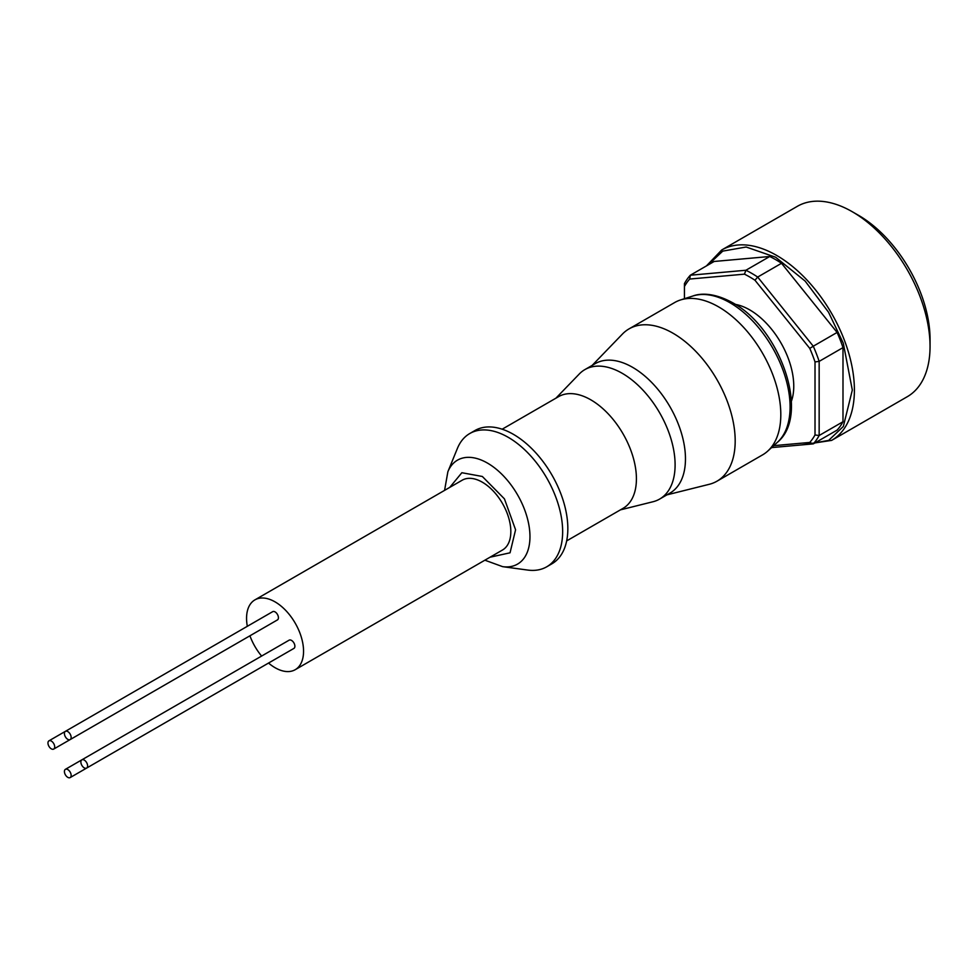 <?xml version="1.0" encoding="UTF-8"?>
<svg xmlns="http://www.w3.org/2000/svg" width="979" height="979" viewBox="0 0 979 979"><rect width="100%" height="100%" fill="white"/><g stroke="black" fill="none" stroke-linecap="round" stroke-linejoin="round"><path stroke-width="1.47" d="M490.075 557.198L510.047 552.805L515.578 529.798L504.442 498.874L482.341 476.479L461.855 472.722L449.765 487.383M67.784 777.35A4.76 2.753 -120 0 0 70.17 777.583A4.76 2.753 -120 0 0 70.892 773.765A4.76 2.753 -120 0 0 67.784 769.567A4.76 2.753 -120 0 0 65.397 769.335A4.76 2.753 -120 0 0 64.675 773.153A4.76 2.753 -120 0 0 67.784 777.35M70.17 777.583L277.436 657.912A4.76 2.753 -120 0 0 277.461 657.9M51.336 748.849A4.76 2.753 -120 0 0 53.71 749.082A4.76 2.753 -120 0 0 54.445 745.264A4.76 2.753 -120 0 0 51.336 741.066A4.76 2.753 -120 0 0 48.95 740.834A4.76 2.753 -120 0 0 48.216 744.652A4.76 2.753 -120 0 0 51.336 748.849M53.71 749.082L260.989 629.411A4.76 2.753 -120 0 0 261.014 629.399M67.784 739.353A4.76 2.753 -120 0 0 70.17 739.586A4.76 2.753 -120 0 0 70.892 735.767A4.76 2.753 -120 0 0 67.784 731.57A4.76 2.753 -120 0 0 65.397 731.337A4.76 2.753 -120 0 0 64.675 735.156A4.76 2.753 -120 0 0 67.784 739.353M70.17 739.586L277.436 619.915A4.76 2.753 -120 0 0 278.171 616.097A4.76 2.753 -120 0 0 275.062 611.899A4.76 2.753 -120 0 0 272.676 611.667L65.397 731.337M84.231 767.854A4.76 2.753 -120 0 0 86.617 768.087A4.76 2.753 -120 0 0 87.351 764.269A4.76 2.753 -120 0 0 84.231 760.071A4.76 2.753 -120 0 0 81.857 759.839A4.76 2.753 -120 0 0 81.122 763.644A4.76 2.753 -120 0 0 84.231 767.854M86.617 768.087L293.896 648.416A4.76 2.753 -120 0 0 294.63 644.598A4.76 2.753 -120 0 0 291.509 640.401A4.76 2.753 -120 0 0 289.135 640.168L81.857 759.839M295.217 669.697L502.484 550.027A40.31 23.276 -120 0 0 508.664 517.732A40.31 23.276 -120 0 0 482.341 482.206A40.31 23.276 -120 0 0 462.186 480.212L254.907 599.882A40.31 23.276 60 0 1 275.062 601.877A40.31 23.276 60 0 1 301.385 637.402A40.31 23.276 60 0 1 295.217 669.697A40.31 23.276 60 0 1 275.062 667.702A40.31 23.276 60 0 1 268.527 663.052M484.886 560.196L502.655 566.657L527.657 570.059A76.949 44.422 -120 0 0 546.723 566.804A76.949 44.422 -120 0 0 558.507 505.14A76.949 44.422 -120 0 0 508.248 437.332A76.949 44.422 -120 0 0 469.773 433.526A76.949 44.422 -120 0 0 457.413 448.394L447.868 471.756L444.576 490.381M546.723 566.804L551.899 563.806A76.949 44.422 -120 0 0 563.696 502.154A76.949 44.422 -120 0 0 513.424 434.346A76.949 44.422 -120 0 0 474.95 430.527L469.773 433.526M566.657 540.897L623.072 508.334A64.492 37.239 -120 0 0 632.948 456.655A64.492 37.239 -120 0 0 590.827 399.836A64.492 37.239 -120 0 0 558.581 396.642L502.166 429.206M620.417 509.863L653.017 501.737A74.747 43.162 -120 0 0 659.626 499.082A74.747 43.162 -120 0 0 671.08 439.179A74.747 43.162 -120 0 0 622.24 373.317A74.747 43.162 -120 0 0 584.867 369.609A74.747 43.162 -120 0 0 579.274 374.002L555.925 398.172M659.626 499.082L669.979 493.098A74.747 43.162 -120 0 0 681.445 433.195A74.747 43.162 -120 0 0 632.605 367.333A74.747 43.162 -120 0 0 595.232 363.625L584.867 369.609M666.907 494.872L709.212 484.311A87.939 50.773 -120 0 0 716.983 481.191A87.939 50.773 -120 0 0 730.456 410.727A87.939 50.773 -120 0 0 673.014 333.227A87.939 50.773 -120 0 0 629.044 328.883A87.939 50.773 -120 0 0 622.448 334.047L592.16 365.4M716.983 481.191L762.604 454.856A87.939 50.773 -120 0 0 767.732 451.099A87.939 50.773 -120 0 0 774.475 379.375A87.939 50.773 -120 0 0 718.635 306.892A87.939 50.773 -120 0 0 680.491 299.966A87.939 50.773 -120 0 0 674.666 302.535L629.044 328.883M791.35 401.378A62.289 35.966 -120 0 0 793.761 386.179A62.289 35.966 -120 0 0 735.351 304.371M852.317 211.758L858.546 215.343A101.131 58.385 -120 0 1 930.05 339.211L930.05 346.382A109.929 63.464 -120 0 0 852.317 211.758A109.929 63.464 -120 0 0 797.359 206.312L721.707 249.988L706.422 265.921M261.613 656.052A40.31 23.276 60 0 1 249.926 635.799M247.32 626.315A40.31 23.276 60 0 1 254.907 599.882M773.716 445.665L809.755 442.447A102.599 59.229 -120 0 0 815.017 434.957L815.017 361.924A102.599 59.229 -120 0 0 809.755 348.377L754.98 280.239A102.599 59.229 -120 0 0 744.456 274.157L689.693 279.052A102.599 59.229 -120 0 0 684.431 286.541L684.431 298.705M809.755 442.447L813.268 443.879L837.106 430.111A105.524 60.931 -120 0 0 842.992 421.741L819.154 435.508A105.524 60.931 60 0 1 813.268 443.879L771.574 447.599M815.017 361.924L819.154 361.386L819.154 435.508L815.017 434.957M684.431 286.541L684.431 283.604A105.524 60.931 60 0 1 690.317 275.221L714.156 261.466L769.739 256.498L745.9 270.253L690.317 275.221L689.693 279.052M744.456 274.157L745.9 270.253A105.524 60.931 60 0 1 757.685 277.057L781.523 263.29L837.106 332.444L813.268 346.211L757.685 277.057L754.98 280.239M809.755 348.377L813.268 346.211A105.524 60.931 60 0 1 819.154 361.386L842.992 347.618L842.992 421.741M781.523 263.29A105.524 60.931 -120 0 0 769.739 256.498M842.992 347.618A105.524 60.931 -120 0 0 837.106 332.444M721.707 249.988A109.929 63.464 -120 0 1 806.415 279.443A109.929 63.464 -120 0 1 854.398 390.07A109.929 63.464 -120 0 1 831.624 440.391L907.288 396.703A109.929 63.464 -120 0 0 930.05 346.382M502.655 566.657A60.025 34.657 -120 0 0 529.26 527.338A60.025 34.657 -120 0 0 487.518 463.116A60.025 34.657 -120 0 0 447.868 471.756M729.893 302.682A85.136 49.146 -120 0 0 692.973 295.976C699.141 293.639 712.663 291.803 732.659 302.756C780.03 328.075 810.857 414.863 777.436 442.275A85.136 49.146 -120 0 0 783.959 372.852A85.136 49.146 -120 0 0 729.893 302.682M707.976 265.028L722.759 251.113L746.157 247.014L775.649 257.244L805.142 281.083L828.528 312.215L843.298 343.188L852.317 390.07L843.347 426.452L828.65 440.391L805.362 444.588M831.624 440.391L801.985 444.882M777.436 442.275L767.732 451.099M692.973 295.976L680.491 299.966M48.95 740.834L65.373 731.35M65.397 769.335L81.832 759.851"/></g></svg>
